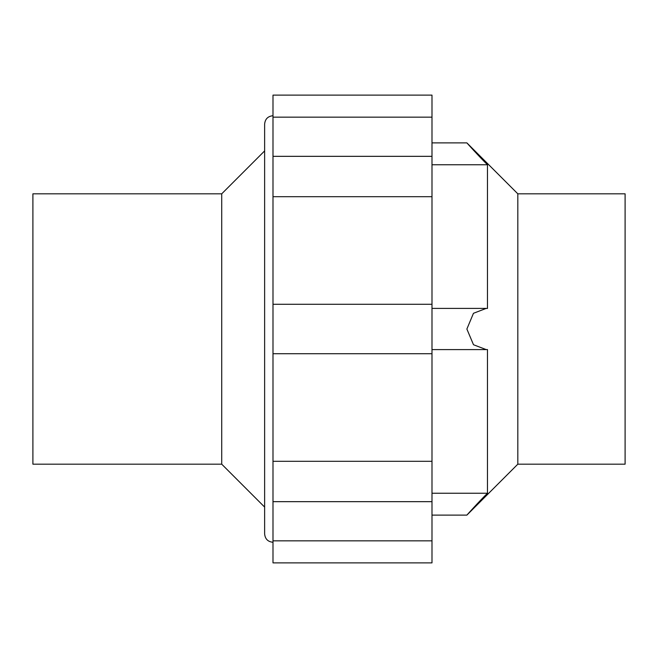 <?xml version="1.0" encoding="UTF-8"?>
<svg xmlns="http://www.w3.org/2000/svg" width="658" height="658" viewBox="0 0 658 658"><rect width="100%" height="100%" fill="white"/><g stroke="black" fill="none" stroke-linecap="round" stroke-linejoin="round"><path stroke-width="0.99" d="M272.996 117.157L431.993 117.157L431.993 95.122L272.996 95.122L272.996 562.878L431.993 562.878L431.993 540.843L272.996 540.843M272.996 461.307L431.993 461.307L431.993 540.843M431.993 164.763L487.471 164.763C478.44 155.847 467.262 143.362 466.876 142.885C467.279 143.378 478.44 155.839 487.471 164.763L487.471 308.446L486.196 308.405L473.464 313.29L466.876 329.041L473.497 344.743L486.196 349.595L487.471 349.554L487.471 493.237L483.918 496.831M480.587 500.261L477.066 503.97M469.006 512.738L467.542 514.375M487.471 493.237C478.456 502.144 467.312 514.589 466.876 515.115C467.262 514.646 478.424 502.177 487.471 493.237L431.993 493.237M517.821 464.178L625.1 464.178L625.1 193.822L517.821 193.822L517.821 464.178L466.876 515.115L431.993 515.115M471.243 147.737L474.048 150.797M221.721 464.178L221.721 193.822L32.9 193.822L32.9 464.178L221.721 464.178L264.631 507.088L264.631 533.909L264.631 124.091C265.125 119.008 267.913 116.219 272.996 115.726M272.996 196.693L431.993 196.693L431.993 461.307M431.993 117.157L431.993 196.693M272.996 304.276L431.993 304.276M272.996 353.724L431.993 353.724M221.721 193.822L264.631 150.912M431.993 501.667L272.996 501.667M517.821 193.822L466.876 142.885L431.993 142.885M431.993 349.595L486.196 349.595M431.993 308.405L486.196 308.405M431.993 156.333L272.996 156.333M272.996 542.274C267.913 541.781 265.125 538.992 264.631 533.909"/></g></svg>
